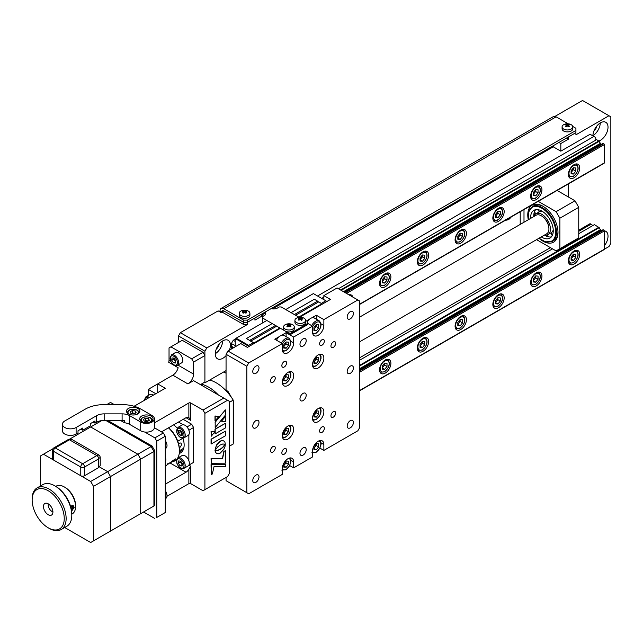<?xml version="1.0" encoding="UTF-8"?>
<svg xmlns="http://www.w3.org/2000/svg" width="643" height="643" viewBox="0 0 643 643"><rect width="100%" height="100%" fill="white"/><g stroke="black" fill="none" stroke-linecap="round" stroke-linejoin="round"><path stroke-width="0.96" d="M604.227 230.829A10.682 6.165 -60 0 1 605.802 231.311A10.682 6.165 -60 0 1 608.021 236.206A10.682 6.165 -60 0 1 604.243 245.931M593.851 131.164A6.004 3.472 120 0 0 596.817 126.02M592.91 135.914A10.682 6.165 -60 0 1 597.572 125.168A10.682 6.165 -60 0 1 605.802 122.307A10.682 6.165 -60 0 1 608.021 127.193A10.682 6.165 -60 0 1 598.987 140.962M592.918 135.689A10.682 6.165 120 0 0 600.273 122.942M216.233 349.181A6.004 3.472 120 0 0 219.199 344.037M226.055 355.611A10.682 6.165 -60 0 1 217.511 358.818A10.682 6.165 -60 0 1 215.292 353.931A10.682 6.165 -60 0 1 219.954 343.177A10.682 6.165 -60 0 1 228.185 340.316A10.682 6.165 -60 0 1 230.403 345.211A10.682 6.165 -60 0 1 229.39 350.154M215.301 353.706A10.682 6.165 120 0 0 222.655 340.959M592.91 225.516L590.081 223.668L578.756 230.21M359.734 357.749L550.432 247.651M578.756 231.295L591.021 224.214M359.734 370.239L603.03 229.744L603.673 229.985A0.804 0.466 60 0 1 604.243 230.974L604.243 249.283L608.961 246.558L610.85 243.287L610.85 116.833L582.526 100.485L554.981 116.391M568.372 183.93L568.372 196.959M235.217 345.588L231.343 343.571L233.232 340.3L235.217 341.449M235.121 346.842L235.121 345.757M231.343 343.571L231.343 349.02M232.854 347.059L233.795 347.606L232.284 346.738L232.284 348.482M204.908 351.207L178.481 335.943L180.362 332.672L206.797 347.935L204.908 351.207L204.908 382.818L226.055 370.609M243.617 324.498L243.617 322.32L247.394 322.32L247.394 324.498L243.617 324.498L221.899 311.959L220.959 312.506L218.13 310.874L180.362 332.672M178.481 335.943L178.481 342.486M262.497 322.971L262.497 317.955M262.497 316.645L262.497 315.777L260.608 314.684M262.497 315.777L254.941 320.134L254.941 317.955L247.394 322.32L243.617 322.32L223.788 310.874L221.899 311.959L220.019 310.874A5.337 3.086 -120 0 1 221.12 308.423L553.422 116.576A5.337 3.086 60 0 1 556.099 116.833L568.163 123.802M247.394 324.498L206.797 347.935M235.322 339.094L233.232 340.3M204.241 382.424L204.908 382.818M338.395 288.739L595.748 140.166L595.748 137.546L590.081 134.274L560.817 151.177L553.261 146.813L272.56 308.873M317.538 295.989L593.859 136.461M323.863 297.138L321.693 298.392M265.647 312.868L261.556 315.231M608.961 115.748L575.919 134.821L575.919 132.643L568.372 137.007L568.372 139.185L560.817 143.542L560.817 151.177M560.817 143.542L558.928 142.457M553.261 145.728L553.261 146.813M568.372 139.185L566.483 138.092M520.219 211.724L520.219 224.415M347.18 317.031A4.405 2.54 120 0 0 348.088 319.049A4.405 2.54 120 0 0 351.488 317.867A4.405 2.54 120 0 0 353.409 313.43A4.405 2.54 120 0 0 352.493 311.413A4.405 2.54 120 0 0 349.101 312.594A4.405 2.54 120 0 0 347.18 317.031M282.325 382.159A8.013 4.622 120 0 0 283.981 385.832A8.013 4.622 120 0 0 290.154 383.686A8.013 4.622 120 0 0 293.65 375.625A8.013 4.622 120 0 0 291.994 371.951A8.013 4.622 120 0 0 285.822 374.097A8.013 4.622 120 0 0 282.325 382.159M312.53 364.718A8.013 4.622 120 0 0 314.194 368.391A8.013 4.622 120 0 0 320.367 366.245A8.013 4.622 120 0 0 323.863 358.183A8.013 4.622 120 0 0 322.199 354.51A8.013 4.622 120 0 0 316.026 356.664A8.013 4.622 120 0 0 312.53 364.718M281.851 365.65A3.336 1.929 120 0 0 282.542 367.177A3.336 1.929 120 0 0 285.114 366.285A3.336 1.929 120 0 0 286.569 362.925A3.336 1.929 120 0 0 285.878 361.398A3.336 1.929 120 0 0 283.306 362.29A3.336 1.929 120 0 0 281.851 365.65M319.611 343.844A3.336 1.929 120 0 0 320.302 345.371A3.336 1.929 120 0 0 322.874 344.479A3.336 1.929 120 0 0 324.329 341.12A3.336 1.929 120 0 0 323.638 339.592A3.336 1.929 120 0 0 321.066 340.485A3.336 1.929 120 0 0 319.611 343.844M319.611 431.051A3.336 1.929 120 0 0 320.302 432.578A3.336 1.929 120 0 0 322.874 431.686A3.336 1.929 120 0 0 324.329 428.326A3.336 1.929 120 0 0 323.638 426.799A3.336 1.929 120 0 0 321.066 427.691A3.336 1.929 120 0 0 319.611 431.051M281.851 452.857A3.336 1.929 120 0 0 282.542 454.384A3.336 1.929 120 0 0 285.114 453.492A3.336 1.929 120 0 0 286.569 450.132A3.336 1.929 120 0 0 285.878 448.605A3.336 1.929 120 0 0 283.306 449.497A3.336 1.929 120 0 0 281.851 452.857M270.518 380.905A3.336 1.929 120 0 0 271.209 382.44A3.336 1.929 120 0 0 273.781 381.54A3.336 1.929 120 0 0 275.244 378.18A3.336 1.929 120 0 0 274.553 376.653A3.336 1.929 120 0 0 271.981 377.554A3.336 1.929 120 0 0 270.518 380.905M330.944 346.03A3.336 1.929 120 0 0 331.635 347.558A3.336 1.929 120 0 0 334.207 346.657A3.336 1.929 120 0 0 335.662 343.298A3.336 1.929 120 0 0 334.971 341.771A3.336 1.929 120 0 0 332.399 342.671A3.336 1.929 120 0 0 330.944 346.03M330.944 415.796A3.336 1.929 120 0 0 331.635 417.323A3.336 1.929 120 0 0 334.207 416.423A3.336 1.929 120 0 0 335.662 413.071A3.336 1.929 120 0 0 334.971 411.536A3.336 1.929 120 0 0 332.399 412.436A3.336 1.929 120 0 0 330.944 415.796M270.518 450.679A3.336 1.929 120 0 0 271.209 452.206A3.336 1.929 120 0 0 273.781 451.306A3.336 1.929 120 0 0 275.244 447.954A3.336 1.929 120 0 0 274.553 446.419A3.336 1.929 120 0 0 271.981 447.319A3.336 1.929 120 0 0 270.518 450.679M299.976 344.278A4.405 2.54 120 0 0 300.892 346.296A4.405 2.54 120 0 0 304.284 345.122A4.405 2.54 120 0 0 306.205 340.686A4.405 2.54 120 0 0 305.296 338.668A4.405 2.54 120 0 0 301.897 339.85A4.405 2.54 120 0 0 299.976 344.278M299.976 453.291A4.405 2.54 120 0 0 300.892 455.308A4.405 2.54 120 0 0 304.284 454.127A4.405 2.54 120 0 0 306.205 449.698A4.405 2.54 120 0 0 305.296 447.681A4.405 2.54 120 0 0 301.897 448.854A4.405 2.54 120 0 0 299.976 453.291M252.771 480.546A4.405 2.54 120 0 0 253.688 482.563A4.405 2.54 120 0 0 257.079 481.382A4.405 2.54 120 0 0 259 476.945A4.405 2.54 120 0 0 258.092 474.928A4.405 2.54 120 0 0 254.7 476.109A4.405 2.54 120 0 0 252.771 480.546M252.771 371.533A4.405 2.54 120 0 0 253.688 373.551A4.405 2.54 120 0 0 257.079 372.369A4.405 2.54 120 0 0 259 367.941A4.405 2.54 120 0 0 258.092 365.923A4.405 2.54 120 0 0 254.7 367.097A4.405 2.54 120 0 0 252.771 371.533M347.18 426.036A4.405 2.54 120 0 0 348.088 428.053A4.405 2.54 120 0 0 351.488 426.88A4.405 2.54 120 0 0 353.409 422.443A4.405 2.54 120 0 0 352.493 420.426A4.405 2.54 120 0 0 349.101 421.607A4.405 2.54 120 0 0 347.18 426.036M282.325 435.793A8.013 4.622 120 0 0 283.981 439.466A8.013 4.622 120 0 0 290.154 437.32A8.013 4.622 120 0 0 293.65 429.259A8.013 4.622 120 0 0 291.994 425.586A8.013 4.622 120 0 0 285.822 427.732A8.013 4.622 120 0 0 282.325 435.793M312.53 418.352A8.013 4.622 120 0 0 314.194 422.025A8.013 4.622 120 0 0 320.367 419.879A8.013 4.622 120 0 0 323.863 411.817A8.013 4.622 120 0 0 322.199 408.144A8.013 4.622 120 0 0 316.026 410.29A8.013 4.622 120 0 0 312.53 418.352M252.771 426.036A4.405 2.54 120 0 0 253.688 428.053A4.405 2.54 120 0 0 257.079 426.872A4.405 2.54 120 0 0 259 422.443A4.405 2.54 120 0 0 258.092 420.426A4.405 2.54 120 0 0 254.7 421.607A4.405 2.54 120 0 0 252.771 426.036M347.18 371.533A4.405 2.54 120 0 0 348.088 373.551A4.405 2.54 120 0 0 351.488 372.369A4.405 2.54 120 0 0 353.409 367.941A4.405 2.54 120 0 0 352.493 365.923A4.405 2.54 120 0 0 349.101 367.105A4.405 2.54 120 0 0 347.18 371.533M299.976 398.789A4.405 2.54 120 0 0 300.892 400.806A4.405 2.54 120 0 0 304.284 399.624A4.405 2.54 120 0 0 306.205 395.188A4.405 2.54 120 0 0 305.296 393.17A4.405 2.54 120 0 0 301.897 394.352A4.405 2.54 120 0 0 299.976 398.789M319.909 448.123L323.863 450.405L323.863 444.514A8.013 4.622 120 0 0 322.199 440.849A8.013 4.622 120 0 0 316.026 442.995A8.013 4.622 120 0 0 312.53 451.056L312.53 456.94L293.65 467.847L293.65 461.955A8.013 4.622 120 0 0 291.994 458.29A8.013 4.622 120 0 0 285.822 460.436A8.013 4.622 120 0 0 282.325 468.498L282.325 474.381L248.712 493.792L226.055 480.707L246.824 492.699L246.824 366.245L226.055 354.253L226.055 390.229L227.944 391.322L231.536 397.535M225.87 390.558L227.944 391.322M223.788 371.919L226.055 373.221M233.232 400.476L233.232 442.77M229.254 394.456L227.566 391.539M233.61 401.128L233.61 442.553M226.055 354.253L227.944 350.99L240.787 343.571L247.394 347.389L280.436 328.316M227.944 350.99L248.712 362.974L246.824 366.245M226.055 477.436L226.055 480.707M246.824 492.699L248.712 493.792M293.65 467.847L289.704 465.564M323.863 450.405L357.846 430.778L359.734 427.515L359.734 301.061L337.077 287.976L323.863 295.611L330.47 299.429L299.517 317.296M305.923 321.227L309.661 319.073M311.63 317.931L316.308 315.231L316.308 319.177M357.846 299.968L323.863 319.595L316.308 315.231M323.863 319.595L323.863 325.479A8.013 4.622 120 0 1 320.367 333.54A8.013 4.622 120 0 1 314.194 335.686A8.013 4.622 120 0 1 312.53 332.021L312.53 326.13L293.65 337.036L286.095 332.672L286.095 336.619M307.812 322.32L307.812 323.405L290.821 333.219L290.821 334.304L307.812 324.498L307.812 323.405L312.53 326.13M293.65 337.036L293.65 342.92A8.013 4.622 120 0 1 290.154 350.982A8.013 4.622 120 0 1 283.981 353.128A8.013 4.622 120 0 1 282.325 349.462L282.325 343.571L274.77 339.215L279.448 336.514M281.417 335.373L286.095 332.672M282.325 343.571L248.712 362.974M323.863 299.646L323.863 295.611M214.931 431.774L211.065 431.365L211.258 436.219L214.931 431.774L211.065 431.365M211.258 431.477L211.258 436.219M215.188 433.848L225.42 427.941L225.42 423.319L215.188 429.227L215.188 433.631M225.42 423.319L214.995 429.114L214.995 433.736M225.42 464.6L211.057 464.616L211.25 474.622L212.351 473.979L214.006 466.673L225.42 466.617L225.42 464.6L211.057 464.616M211.25 464.728L211.25 474.622M224.061 451.49L222.599 458.555L211.25 458.692L211.25 463.29L225.42 463.161L225.42 450.703L223.868 451.378L222.406 458.451L211.057 458.588L211.25 463.177M225.42 450.703L223.868 451.378M220.75 441.082L216.996 444.554L215.534 447.641L215.124 450.156L217.623 446.989L220.236 444.964L222.832 443.983L225.315 444.249L224.937 442.207L223.836 440.985L222.221 440.664L220.043 441.243L216.442 445.036L215.148 449.714M225.339 444.289L222.832 447.448L220.236 449.473L217.623 450.462L215.148 450.188L215.526 452.254L216.619 453.5L218.242 453.821L220.236 453.138L223.844 449.328L225.114 446.178L225.154 444.176L222.647 447.335L220.043 449.361L217.438 450.349L214.955 450.076L215.333 452.142L216.53 453.436M225.42 416.487L221.489 421.221L225.42 421.712L225.227 416.383L221.554 421.149M215.188 420.948L218.773 416.455L215.188 416.101L215.188 420.602M218.516 416.431L214.995 415.997L214.995 420.835M215.188 422.25L215.188 427.595L225.42 415.097L225.42 409.856L215.188 422.25L215.188 427.595M225.42 409.856L214.995 422.146M154.392 422.885L188.865 402.984A1.334 0.772 180 0 1 190.746 402.984L203.019 410.065L223.788 398.081L193.583 380.64L187.917 383.903L172.814 375.182A8.013 4.622 120 0 0 178.151 367.74L168.715 362.29A8.013 4.622 120 0 0 169.037 359.927L170.403 360.715M188.865 417.54L190.746 420.426L186.028 417.701A5.337 3.086 -60 0 1 188.696 417.436A5.337 3.086 -60 0 1 188.865 417.54L188.865 402.984M157.712 392.624L157.712 383.903L165.259 388.268L134.098 406.263M161.481 431.871L186.028 417.701M188.889 465.138L190.746 466.207L188.865 469.093A5.337 3.086 -60 0 1 186.028 472.203L165.259 484.195M203.019 490.738L227.566 476.567L203.019 490.738L190.746 483.649A1.334 0.772 0 0 0 188.865 483.649L167.196 496.163M163.37 432.964L165.259 436.227L156.763 441.138L154.875 437.867L163.37 432.964L154.376 427.764M156.763 441.138L156.763 517.446L165.259 512.535L156.763 517.446M165.259 436.227L165.259 512.535M114.285 404.616L110.508 402.438L106.73 404.616M152.045 446.041L154.875 450.944L153.934 451.49L151.097 446.588L152.045 446.041L107.646 420.409M154.875 505.454L90.679 542.515L110.508 531.07L110.508 476.567L140.713 459.126L137.883 454.215L151.097 446.588L105.757 420.409L151.097 446.588L153.934 451.49L140.713 459.126L140.713 513.628L153.934 505.993L153.934 451.49L153.934 505.993L154.875 505.454L154.875 450.944M151.097 507.632L153.934 505.993L151.097 507.632M154.875 437.867L144.788 432.04M100.123 420.868L100.123 421.511M143.55 511.989L154.875 518.531M170.925 346.842L191.694 358.834L203.019 352.292L182.25 340.3L169.037 347.935L169.037 359.927M203.019 352.292L204.908 355.563L193.583 362.105L191.694 358.834M193.583 362.105L193.583 374.097A8.013 4.622 -60 0 1 187.917 383.903M155.823 393.717L148.268 389.361L172.814 375.182M148.268 395.501L148.268 389.361M227.566 476.567L229.455 473.296L229.455 401.345L223.788 398.081M204.908 489.644L204.908 413.336L203.019 410.065M227.566 400.259L204.908 413.336M200.463 384.61L204.908 382.038L204.908 355.563M211.258 443.951L225.42 435.777L225.42 431.14L211.258 439.314L211.258 443.734M225.42 431.14L211.065 439.201L211.065 443.839M223.748 440.937L222.478 440.543L220.565 440.969M578.756 233.698L594.421 224.648L599.22 227.662A2.934 1.696 -120 0 0 600.482 229.631L600.98 230.861M552.506 248.849L359.734 360.144M359.734 390.446L604.243 249.283A0.804 0.466 60 0 1 604.074 249.653L359.734 390.719M601.727 230.475L601.92 230.363A2.934 1.696 -120 0 0 601.944 230.363L359.734 370.191L603.03 229.744M385.221 373.117A8.013 4.622 -60 0 1 381.219 373.511A8.013 4.622 -60 0 1 379.989 367.097A8.013 4.622 -60 0 1 385.221 360.032A8.013 4.622 -60 0 1 389.232 359.638A8.013 4.622 -60 0 1 390.454 366.06A8.013 4.622 -60 0 1 385.221 373.117M422.981 351.311A8.013 4.622 -60 0 1 418.979 351.713A8.013 4.622 -60 0 1 417.749 345.291A8.013 4.622 -60 0 1 422.981 338.234A8.013 4.622 -60 0 1 426.992 337.84A8.013 4.622 -60 0 1 428.222 344.254A8.013 4.622 -60 0 1 422.981 351.311M460.75 329.513A8.013 4.622 -60 0 1 456.739 329.907A8.013 4.622 -60 0 1 455.517 323.493A8.013 4.622 -60 0 1 460.75 316.428A8.013 4.622 -60 0 1 464.752 316.034A8.013 4.622 -60 0 1 465.982 322.456A8.013 4.622 -60 0 1 460.75 329.513M498.51 307.708A8.013 4.622 -60 0 1 494.507 308.11A8.013 4.622 -60 0 1 493.277 301.688A8.013 4.622 -60 0 1 498.51 294.631A8.013 4.622 -60 0 1 502.513 294.237A8.013 4.622 -60 0 1 503.742 300.651A8.013 4.622 -60 0 1 498.51 307.708M536.27 285.91A8.013 4.622 -60 0 1 532.267 286.304A8.013 4.622 -60 0 1 531.038 279.89A8.013 4.622 -60 0 1 536.27 272.825A8.013 4.622 -60 0 1 540.273 272.431A8.013 4.622 -60 0 1 541.502 278.853A8.013 4.622 -60 0 1 536.27 285.91M574.03 251.027A8.013 4.622 -60 0 1 578.041 250.633A8.013 4.622 -60 0 1 579.263 257.047A8.013 4.622 -60 0 1 574.03 264.112A8.013 4.622 -60 0 1 570.028 264.506A8.013 4.622 -60 0 1 568.798 258.084A8.013 4.622 -60 0 1 574.03 251.027M595.748 139.073L599.22 141.323A2.934 1.696 -120 0 0 600.482 143.293L600.98 144.53M344.873 292.485L603.03 143.405L603.673 143.654A0.804 0.466 60 0 1 604.243 144.635L604.243 162.944A0.804 0.466 60 0 1 604.074 163.314L359.734 304.38M601.727 144.145L601.92 144.032A2.934 1.696 -120 0 0 601.944 144.032L344.833 292.461M385.221 286.778A8.013 4.622 -60 0 1 381.219 287.18A8.013 4.622 -60 0 1 379.989 280.758A8.013 4.622 -60 0 1 385.221 273.701A8.013 4.622 -60 0 1 389.232 273.299A8.013 4.622 -60 0 1 390.454 279.721A8.013 4.622 -60 0 1 385.221 286.778M422.981 264.98A8.013 4.622 -60 0 1 418.979 265.374A8.013 4.622 -60 0 1 417.749 258.96A8.013 4.622 -60 0 1 422.981 251.895A8.013 4.622 -60 0 1 426.992 251.501A8.013 4.622 -60 0 1 428.222 257.923A8.013 4.622 -60 0 1 422.981 264.98M460.75 243.175A8.013 4.622 -60 0 1 456.739 243.576A8.013 4.622 -60 0 1 455.517 237.154A8.013 4.622 -60 0 1 460.75 230.098A8.013 4.622 -60 0 1 464.752 229.696A8.013 4.622 -60 0 1 465.982 236.118A8.013 4.622 -60 0 1 460.75 243.175M498.51 221.377A8.013 4.622 -60 0 1 494.507 221.771A8.013 4.622 -60 0 1 493.277 215.357A8.013 4.622 -60 0 1 498.51 208.292A8.013 4.622 -60 0 1 502.513 207.898A8.013 4.622 -60 0 1 503.742 214.32A8.013 4.622 -60 0 1 498.51 221.377M536.27 199.571A8.013 4.622 -60 0 1 532.267 199.973A8.013 4.622 -60 0 1 531.038 193.551A8.013 4.622 -60 0 1 536.27 186.494A8.013 4.622 -60 0 1 540.273 186.1A8.013 4.622 -60 0 1 541.502 192.514A8.013 4.622 -60 0 1 536.27 199.571M352.911 297.122A8.013 4.622 120 0 0 351.464 295.105A8.013 4.622 120 0 0 348.996 294.864M574.03 164.688A8.013 4.622 -60 0 1 578.041 164.295A8.013 4.622 -60 0 1 579.263 170.716A8.013 4.622 -60 0 1 574.03 177.773A8.013 4.622 -60 0 1 570.028 178.167A8.013 4.622 -60 0 1 568.798 171.753A8.013 4.622 -60 0 1 574.03 164.688M295.571 315.247L318.791 301.84L322.256 304.163M321.974 303.673L298.746 317.087M279.866 327.986L254.001 342.92L254.282 343.41M254.001 342.92L250.818 341.087L276.691 326.154M253.808 343.683L253.246 342.703L248.616 345.371L249.187 346.352M235.217 339.343L236.158 338.178L248.616 345.371L248.085 345.934L235.941 338.925L235.217 339.343L235.217 346.786M266.837 320.463L236.158 338.178L235.941 338.925M248.431 346.786L248.085 345.934M285.717 309.564L313.382 293.594L326.065 300.916L326.411 301.768L325.84 300.787L321.404 303.351M291.086 312.659L314.314 299.252L317.602 301.149A0.932 0.539 -120 0 0 317.73 301.446L318.606 301.953M250.818 341.087A0.932 0.539 60 0 1 250.69 341.224L253.246 342.703M250.874 341.111L246.406 338.531M272.206 323.566L246.221 338.644M246.341 338.499L249.629 340.396L275.493 325.462M317.602 301.149L294.373 314.556M317.73 301.446A0.932 0.539 -120 0 0 318.478 302.025M541.655 215.992A9.878 5.707 60 0 1 541.936 216.144A9.878 5.707 60 0 1 548.921 228.241L548.921 228.9A10.682 6.165 -120 0 0 541.366 215.815A10.682 6.165 -120 0 0 536.029 215.284L359.734 317.071M359.734 341.738L546.711 233.787A10.682 6.165 -120 0 0 548.921 228.9M201.235 384.16A36.048 20.809 60 0 1 218.315 394.915M229.455 402.301L233.232 400.123A36.048 20.809 60 0 0 209.731 380.037M229.455 446.178L233.232 444L233.232 400.123M299.172 317.329L281.192 306.944L279.303 306.944L277.414 308.037A5.337 3.086 180 0 1 271.169 308.592M290.821 334.304L288.932 334.304L288.932 333.219L262.312 317.851L262.312 316.758L264.193 315.665A5.337 3.086 180 0 0 265.157 312.064M288.932 333.219L290.821 333.219M247.394 320.134L247.394 322.32L575.919 132.643L575.919 130.465L247.394 320.134L243.617 320.134L243.617 322.32L223.788 310.874A2.668 1.543 -120 0 0 222.454 310.738A2.668 1.543 -120 0 0 221.899 311.959M243.617 320.134L223.788 308.688A5.337 3.086 -120 0 0 221.12 308.423M572.712 126.43L575.919 128.287L575.919 130.465M220.019 311.959L220.019 310.874M528.289 219.753A21.364 12.33 60 0 1 542.877 206.226L542.877 206.226A21.364 12.33 60 0 1 557.987 232.388A21.364 12.33 60 0 1 542.877 241.109A21.364 12.33 60 0 1 538.971 238.256M553.052 240.852A20.029 11.566 -120 0 0 557.979 231.826M556.099 211.676L574.979 200.777L578.756 207.311L559.868 218.218L556.099 211.676L538.207 201.347M574.979 200.777L557.087 190.441M556.099 250.915L578.756 237.838L556.099 250.915L536.567 239.646M543.359 206.507A20.029 11.566 -120 0 0 533.079 206.266M559.868 248.737L559.868 218.218M523.997 209.546L523.997 222.237M578.756 237.838L578.756 207.311M71.55 511.306L74.162 507.359L73.342 505.76L71.55 505.856L70.658 506.636M71.799 514.175L71.799 515.26A24.032 13.873 -120 0 0 54.808 485.827L55.748 486.373A22.698 13.101 60 0 1 71.799 514.175L72.257 513.878A16.019 9.251 -120 0 0 75.577 506.539A16.019 9.251 -120 0 0 64.244 486.92A16.019 9.251 -120 0 0 56.238 486.124L55.78 486.389M64.244 486.92L65.192 487.466A14.685 8.48 60 0 1 75.577 505.454L75.577 506.539M32.15 499.997A22.698 13.101 -120 0 0 48.201 527.799A22.698 13.101 -120 0 0 64.244 518.531A22.698 13.101 -120 0 0 48.201 490.738A22.698 13.101 -120 0 0 32.15 499.997L32.15 498.912A24.032 13.873 60 0 1 37.125 487.908A24.032 13.873 60 0 1 55.644 494.346A24.032 13.873 60 0 1 66.133 518.531A24.032 13.873 60 0 1 61.157 529.535L66.824 526.263A24.032 13.873 -120 0 0 71.799 515.26M61.157 529.535A24.032 13.873 60 0 1 49.141 528.345L48.201 527.799M43.475 506.539A6.679 3.858 60 0 1 44.857 503.485A6.679 3.858 60 0 1 50.001 505.277A6.679 3.858 60 0 1 52.919 511.989A6.679 3.858 60 0 1 51.536 515.051A6.679 3.858 60 0 1 46.392 513.259A6.679 3.858 60 0 1 43.475 506.539M54.808 485.827A24.032 13.873 -120 0 0 42.792 484.637L37.125 487.908M401.272 233.473L401.272 234.566M393.717 237.838L393.717 238.923L392.777 238.384M550.432 147.36L550.432 148.453M542.877 151.716L542.877 152.809L541.936 152.262M165.259 466.191L175.338 458.869L174.695 460.75L167.622 463.812M165.259 459.126L165.83 458.797A21.364 12.33 60 0 1 165.259 463.201M173.417 461.642L175 460.726A21.364 12.33 -120 0 0 179.421 450.944A21.364 12.33 -120 0 0 168.458 427.844M168.627 427.748A20.029 11.566 60 0 1 179.421 449.859L179.421 450.944M93.516 486.373L90.679 481.47L107.67 471.657L110.508 476.567L110.508 531.07L107.67 532.701L140.713 513.628L137.883 515.26L140.713 513.628L140.713 459.126L137.883 454.215L107.67 471.657L110.508 476.567L93.516 486.373L93.516 540.876M101.763 420.57L90.679 426.968L137.883 454.215L90.679 426.968L68.881 439.547M107.67 471.657L98.893 466.593L107.67 471.657M53.393 459.938L80.769 475.748L80.769 467.027L53.393 451.217L53.393 459.938A2.668 1.543 180 0 1 52.605 458.853L52.605 450.132A2.668 1.543 0 0 0 53.393 451.217A2.668 1.543 -60 0 1 55.282 447.946L82.658 463.756L96.82 455.582A2.668 1.543 60 0 1 98.709 458.853L98.709 467.574L84.546 475.748A2.668 1.543 180 0 1 80.769 475.748M69.436 439.772L55.282 447.946A2.668 1.543 60 0 0 53.948 447.817L68.102 439.643A2.668 1.543 60 0 1 69.436 439.772L96.82 455.582M69.171 439.643L70.264 439.016A2.138 1.23 60 0 1 71.325 439.121L98.709 454.922A2.138 1.23 60 0 1 100.22 457.543L100.22 465.829L98.709 466.697M40.646 485.875L40.646 455.855L43.475 454.215L90.679 481.47M90.679 542.515L64.678 527.501M53.015 448.71L43.475 454.215M48.321 503.887A5.337 3.086 -120 0 0 51.979 511.45A5.337 3.086 -120 0 0 52.919 511.852M71.333 509.473L72.281 508.275L72.265 506.403L70.955 506.306M71.494 510.389A3.279 1.897 120 0 0 72.788 505.575M70.883 507.472L72.281 508.275M171.343 354.928L175.475 352.541A6.004 3.472 60 0 1 182.403 358.135A6.004 3.472 60 0 1 181.479 362.949L177.347 365.328A6.004 3.472 60 0 0 178.272 360.522A6.004 3.472 60 0 0 171.343 354.928L170.162 360.024C171.978 364.42 174.374 366.188 177.347 365.328M171.745 360.265L172.027 357.934L174.044 358.143L175.772 360.675L175.483 363.006L173.473 362.797L171.745 360.265L173.819 359.067L173.931 358.127A2.668 1.543 60 0 0 174.092 359.099A2.668 1.543 60 0 0 175.684 361.358M175.66 361.615L173.473 362.797M175.547 361.599L173.819 359.067M178.481 422.057L183.142 424.75M186.992 426.952L191.694 424.243L193.583 427.507L188.881 430.223M183.199 419.332L191.694 424.243M188.865 434.66L188.865 460.693M188.921 465.082L193.583 462.389L188.921 465.082M193.583 427.507L193.583 462.389M176.528 460.179L176.11 459.938M173.626 424.862A17.353 10.023 60 0 1 177.155 428.125M182.942 438.156A17.353 10.023 60 0 1 180.546 452.897A17.353 10.023 60 0 1 179.252 453.452M182.58 450.968A17.353 10.023 60 0 1 181.262 450.944M179.317 447.793A2.741 1.583 120 0 0 181.358 444.377A2.741 1.583 120 0 0 180.787 443.123A2.741 1.583 120 0 0 178.609 443.935M183.761 448.219L179.421 450.727M177.765 441.227L182.966 438.221M149.305 397.478A6.004 3.472 60 0 0 145.857 396.892L149.988 394.513A6.004 3.472 60 0 1 153.436 395.091M571.105 259.025L573.468 260.391L571.105 260.174L571.105 257.031L573.468 254.098L575.823 254.306L575.823 257.449L573.371 256.035L573.371 254.21A3.336 1.929 -60 0 1 571.105 258.494M576.04 250.296A7.346 4.236 -60 0 1 576.425 250.473C579.456 254.138 578.395 258.277 573.259 262.874L569.087 263.188A7.346 4.236 -60 0 1 568.734 262.947M575.823 257.449L573.468 260.391M573.371 256.035L571.105 258.856M571.105 172.155A3.336 1.929 120 0 0 572.19 171.167A3.336 1.929 120 0 0 573.371 168.128A3.336 1.929 120 0 0 573.363 167.887M576.04 163.957A7.346 4.236 -60 0 1 576.425 164.134C579.456 167.807 578.395 171.938 573.259 176.544L569.087 176.857A7.346 4.236 -60 0 1 568.734 176.608M573.468 174.052L571.105 173.843L571.105 170.692L573.468 167.759L575.823 167.968L575.823 171.118L573.468 174.052L571.105 172.686M573.371 167.879L573.371 169.696L575.823 171.118M573.371 169.696L571.105 172.517M177.95 457.937L182.082 455.557A6.004 3.472 60 0 1 189.01 461.152A6.004 3.472 60 0 1 188.086 465.958L183.962 468.345A6.004 3.472 60 0 0 184.879 463.539A6.004 3.472 60 0 0 177.95 457.937L177.621 458.17M178.633 460.951L180.651 461.152L182.379 463.683L182.098 466.014L180.08 465.813L178.352 463.281L178.633 460.951M182.266 464.624L180.426 462.084L178.352 463.281M180.426 462.084L180.546 461.144A2.668 1.543 60 0 0 180.699 462.108A2.668 1.543 60 0 0 182.299 464.375M182.154 464.616L180.08 465.813M177.95 427.418L182.082 425.031A6.004 3.472 60 0 1 189.01 430.633A6.004 3.472 60 0 1 188.086 435.44L183.962 437.827A6.004 3.472 60 0 0 184.879 433.012A6.004 3.472 60 0 0 177.95 427.418L176.777 432.522C178.593 436.91 180.988 438.679 183.962 437.827M178.633 430.432L180.651 430.633L182.379 433.165L182.098 435.496L180.08 435.287L178.352 432.755L178.633 430.432M180.08 435.287L182.154 434.089L180.426 431.557L178.352 432.755M180.426 431.557L180.546 430.617A2.668 1.543 60 0 0 180.699 431.59A2.668 1.543 60 0 0 182.299 433.848M283.74 432.683A3.336 1.929 120 0 0 284.825 431.694A3.336 1.929 120 0 0 286.006 428.656A3.336 1.929 120 0 0 285.998 428.415L286.006 430.231L288.458 431.646L286.095 434.58L283.74 434.371L283.74 431.228L286.095 428.286L288.458 428.495L288.458 431.646M283.74 433.221L286.095 434.58M286.006 430.231L283.74 433.044M283.74 465.387A3.336 1.929 120 0 0 284.825 464.399A3.336 1.929 120 0 0 286.006 461.361A3.336 1.929 120 0 0 285.998 461.119L286.006 462.928L288.458 464.35L286.095 467.284L283.74 467.075L283.74 463.925L286.095 460.991L288.458 461.2L288.458 464.35M283.74 465.926L286.095 467.284M286.006 462.928L283.74 465.749M313.945 447.946A3.336 1.929 120 0 0 315.03 446.957A3.336 1.929 120 0 0 316.211 443.919A3.336 1.929 120 0 0 316.203 443.678L316.211 445.486L318.671 446.909L316.308 449.843L313.945 449.634L313.945 446.483L316.308 443.549L318.671 443.758L318.671 446.909M313.945 448.484L316.308 449.843M316.211 445.486L313.945 448.308M313.945 415.241A3.336 1.929 120 0 0 315.03 414.253A3.336 1.929 120 0 0 316.211 411.215A3.336 1.929 120 0 0 316.203 410.973L316.211 412.79L318.671 414.205L316.308 417.138L313.945 416.929L313.945 413.787L316.308 410.845L318.671 411.062L318.671 414.205M313.945 415.78L316.308 417.138M316.211 412.79L313.945 415.603M283.74 379.057A3.336 1.929 120 0 0 284.825 378.068A3.336 1.929 120 0 0 286.006 375.022A3.336 1.929 120 0 0 285.998 374.789L286.006 376.597L288.458 378.012L286.095 380.945L283.74 380.736L283.74 377.594L286.095 374.652L288.458 374.869L288.458 378.012M283.74 379.587L286.095 380.945M286.006 376.597L283.74 379.418M313.945 361.615A3.336 1.929 120 0 0 315.03 360.627A3.336 1.929 120 0 0 316.211 357.58A3.336 1.929 120 0 0 316.203 357.347L316.211 359.156L318.671 360.57L316.308 363.512L313.945 363.295L313.945 360.152L316.308 357.211L318.671 357.428L318.671 360.57M313.945 362.146L316.308 363.512M316.211 359.156L313.945 361.977M307.169 321.942A7.346 4.236 -60 0 1 310.641 318.389A7.346 4.236 -60 0 1 314.314 318.028L319.274 320.889A7.346 4.236 -60 0 0 315.6 321.251A7.346 4.236 -60 0 0 311.654 325.623M313.945 328.911A3.336 1.929 120 0 0 315.03 327.922A3.336 1.929 120 0 0 316.211 324.876A3.336 1.929 120 0 0 316.203 324.643L316.211 326.451L318.671 327.866L316.308 330.807L313.945 330.59L313.945 327.448L316.308 324.514L318.671 324.723L318.671 327.866M313.945 329.441L316.308 330.807M316.211 326.451L313.945 329.272M276.49 340.203A7.346 4.236 -60 0 1 280.436 335.831A7.346 4.236 -60 0 1 284.102 335.469L289.061 338.331A7.346 4.236 -60 0 0 285.388 338.692A7.346 4.236 -60 0 0 281.449 343.065M283.74 346.352A3.336 1.929 120 0 0 284.825 345.363A3.336 1.929 120 0 0 286.006 342.317A3.336 1.929 120 0 0 285.998 342.084L286.006 343.892L288.458 345.307L286.095 348.249L283.74 348.032L283.74 344.889L286.095 341.955L288.458 342.164L288.458 345.307M283.74 346.882L286.095 348.249M286.006 343.892L283.74 346.714M298.248 318.357A8.287 6.534 -95.1 0 1 298.601 318.14A8.287 6.534 -95.1 0 1 298.963 317.947A8.528 4.927 60 0 1 299.694 318.181L300.828 318.181A8.528 4.927 -60 0 1 301.551 317.947A8.287 6.534 95.1 0 1 302.274 318.357A8.528 4.927 120 0 0 301.543 318.598L301.543 319.249A8.528 4.927 60 0 1 302.274 319.852A8.287 1.752 141.2 0 0 301.921 320.053A8.287 1.752 141.2 0 0 301.551 320.27A8.528 4.927 -120 0 0 300.828 319.667L299.694 319.667A8.528 4.927 120 0 0 298.963 320.27A8.287 1.752 -141.2 0 0 298.248 319.852A8.528 4.927 -60 0 1 298.979 319.249L298.979 318.598A8.528 4.927 -120 0 0 298.248 318.357M296.479 322.537A5.337 3.086 180 0 1 294.92 320.359A5.337 3.086 180 0 1 296.479 318.181A5.337 3.086 180 0 1 297.757 317.634A8.544 8.544 0 0 1 302.765 317.634A5.337 3.086 180 0 1 304.035 318.181A5.337 3.086 180 0 1 305.602 320.359A5.337 3.086 180 0 1 304.035 322.537A5.337 3.086 180 0 1 296.479 322.537M298.682 319.483L298.979 320.238L298.979 318.598M305.602 320.359L305.602 322.32A5.337 3.086 180 0 1 302.306 325.165A5.337 3.086 180 0 1 296.479 324.498A5.337 3.086 180 0 1 294.92 322.32L294.92 320.359M301.543 318.598L301.543 320.262M299.646 319.7L298.963 317.947M300.876 319.7L301.551 317.947M286.915 324.9A8.287 6.534 -95.1 0 1 287.268 324.683A8.287 6.534 -95.1 0 1 287.638 324.49A8.528 4.927 60 0 1 288.361 324.723L289.495 324.723L289.495 326.202L288.361 326.202A8.528 4.927 120 0 0 287.638 326.813A8.287 1.752 -141.2 0 0 286.915 326.395A8.528 4.927 -60 0 1 287.646 325.792L287.646 325.133A8.528 4.927 -120 0 0 286.915 324.9M285.154 329.079A5.337 3.086 180 0 1 283.587 326.901A5.337 3.086 180 0 1 285.154 324.723A5.337 3.086 180 0 1 286.424 324.176A8.544 8.544 0 0 1 291.432 324.176A5.337 3.086 180 0 1 292.71 324.723A5.337 3.086 180 0 1 294.269 326.901A5.337 3.086 180 0 1 292.71 329.079A5.337 3.086 180 0 1 285.154 329.079M289.543 326.242L290.226 324.49A8.287 6.534 95.1 0 1 290.941 324.9A8.528 4.927 120 0 0 290.218 325.133L290.218 325.792A8.528 4.927 60 0 1 290.941 326.395A8.287 1.752 141.2 0 0 290.588 326.596A8.287 1.752 141.2 0 0 290.226 326.813A8.528 4.927 -120 0 0 289.495 326.202M287.646 326.797L287.646 325.133M294.269 326.901L294.269 328.854A5.337 3.086 180 0 1 290.974 331.708A5.337 3.086 180 0 1 285.154 331.041A5.337 3.086 180 0 1 283.587 328.854L283.587 326.901M288.361 326.202L288.361 324.723M288.313 326.242L287.638 324.49M290.218 325.792L290.218 326.797M289.495 324.723A8.528 4.927 -60 0 1 290.226 324.49M568.709 125.104L568.709 125.763A8.528 4.927 60 0 1 569.433 126.366A8.287 1.752 141.2 0 0 569.087 126.567A8.287 1.752 141.2 0 0 568.717 126.784A8.528 4.927 -120 0 0 567.994 126.173L566.861 126.173A8.528 4.927 120 0 0 566.129 126.784A8.287 1.752 -141.2 0 0 565.414 126.366A8.528 4.927 -60 0 1 566.137 125.763L566.137 125.104A8.528 4.927 -120 0 0 565.414 124.871A8.287 6.534 -95.1 0 1 565.768 124.654A8.287 6.534 -95.1 0 1 566.129 124.453A8.528 4.927 60 0 1 566.861 124.694L567.994 124.694A8.528 4.927 -60 0 1 568.717 124.453A8.287 6.534 95.1 0 1 569.433 124.871A8.528 4.927 120 0 0 568.709 125.104L568.709 126.767M563.646 129.05A5.337 3.086 180 0 1 562.086 126.872A5.337 3.086 180 0 1 563.646 124.686A5.337 3.086 180 0 1 564.916 124.147A8.544 8.544 0 0 1 569.931 124.147A5.337 3.086 180 0 1 571.201 124.686A5.337 3.086 180 0 1 572.76 126.872A5.337 3.086 180 0 1 571.201 129.05A5.337 3.086 180 0 1 563.646 129.05M566.137 126.767L566.137 125.104M572.76 126.872L572.76 128.825A5.337 3.086 180 0 1 569.465 131.678A5.337 3.086 180 0 1 563.646 131.011A5.337 3.086 180 0 1 562.086 128.825L562.086 126.872M567.994 124.694L567.994 126.173M568.034 126.213L568.717 124.453M566.379 125.803A5.337 3.086 180 0 1 567.994 125.763M242.548 311.276A8.287 6.534 -95.1 0 1 242.901 311.051A8.287 6.534 -95.1 0 1 243.263 310.858A8.528 4.927 60 0 1 243.994 311.099L245.128 311.099A8.528 4.927 -60 0 1 245.859 310.858A8.287 6.534 95.1 0 1 246.574 311.276A8.528 4.927 120 0 0 245.843 311.509L245.843 312.168A8.528 4.927 60 0 1 246.574 312.771A8.287 1.752 141.2 0 0 246.221 312.972A8.287 1.752 141.2 0 0 245.859 313.181A8.528 4.927 -120 0 0 245.128 312.578L243.994 312.578A8.528 4.927 120 0 0 243.263 313.181A8.287 1.752 -141.2 0 0 242.548 312.771A8.528 4.927 -60 0 1 243.279 312.168L243.279 311.509A8.528 4.927 -120 0 0 242.548 311.276M240.787 315.456A5.337 3.086 180 0 1 239.22 313.27A5.337 3.086 180 0 1 240.787 311.091A5.337 3.086 180 0 1 242.057 310.553A8.544 8.544 0 0 1 247.065 310.553A5.337 3.086 180 0 1 248.335 311.091A5.337 3.086 180 0 1 249.902 313.27A5.337 3.086 180 0 1 248.335 315.456A5.337 3.086 180 0 1 240.787 315.456M243.279 313.173L243.279 311.509M249.902 313.27L249.902 315.231A5.337 3.086 180 0 1 246.607 318.076A5.337 3.086 180 0 1 240.787 317.409A5.337 3.086 180 0 1 239.22 315.231L239.22 313.27M245.843 311.509L245.843 313.173M245.176 312.619L245.859 310.858M243.994 312.578L243.994 311.099M243.279 313.149L242.982 312.394M243.512 312.209A5.337 3.086 180 0 1 243.994 312.168M533.344 193.961A3.336 1.929 120 0 0 534.429 192.972A3.336 1.929 120 0 0 535.611 189.926A3.336 1.929 120 0 0 535.603 189.693L535.611 191.501L538.062 192.916L535.707 195.85L533.344 195.641L533.344 192.498L535.707 189.556L538.062 189.773L538.062 192.916M533.344 194.491L535.707 195.85M535.611 191.501L533.344 194.323M495.584 215.759A3.336 1.929 120 0 0 496.669 214.77A3.336 1.929 120 0 0 497.851 211.732A3.336 1.929 120 0 0 497.835 211.491M500.519 207.56A7.346 4.236 -60 0 1 500.905 207.737C503.927 211.41 502.874 215.542 497.738 220.147L493.559 220.461A7.346 4.236 -60 0 1 493.213 220.211M495.584 217.447L495.584 214.296L497.939 211.362L500.302 211.571L500.302 214.722L497.939 217.655L495.584 217.447M495.584 216.289L497.939 217.655M497.851 211.483L497.851 213.299L500.302 214.722M497.851 213.299L495.584 216.12M457.824 237.564A3.336 1.929 120 0 0 458.909 236.568A3.336 1.929 120 0 0 460.083 233.53A3.336 1.929 120 0 0 460.075 233.288L460.083 235.105L462.542 236.52L460.179 239.453L457.824 239.244L457.824 236.102L460.179 233.16L462.542 233.377L462.542 236.52M462.759 229.358A7.346 4.236 -60 0 1 463.145 229.543C466.167 233.208 465.106 237.347 459.97 241.945L455.799 242.258A7.346 4.236 -60 0 1 455.453 242.017M457.824 238.095L460.179 239.453M460.083 235.105L457.824 237.926M420.056 259.362A3.336 1.929 120 0 0 421.141 258.373A3.336 1.929 120 0 0 422.322 255.335A3.336 1.929 120 0 0 422.314 255.094M424.999 251.164A7.346 4.236 -60 0 1 425.385 251.341C428.407 255.014 427.346 259.145 422.21 263.751L418.038 264.064A7.346 4.236 -60 0 1 417.693 263.815M420.056 257.899L422.419 254.966L424.782 255.175L424.782 258.325L422.419 261.259L420.056 261.05L420.056 257.899M420.056 259.893L422.419 261.259M422.322 255.078L422.322 256.903L424.782 258.325M422.322 256.903L420.056 259.724M382.296 281.168A3.336 1.929 120 0 0 383.381 280.171A3.336 1.929 120 0 0 384.562 277.133A3.336 1.929 120 0 0 384.554 276.892L384.562 278.708L387.014 280.123L384.659 283.057L382.296 282.848L382.296 279.705L384.659 276.763L387.014 276.98L387.014 280.123M387.231 272.962A7.346 4.236 -60 0 1 387.616 273.146C390.647 276.811 389.586 280.951 384.45 285.548L380.278 285.862A7.346 4.236 -60 0 1 379.925 285.621M382.296 281.698L384.659 283.057M384.562 278.708L382.296 281.521M349.471 294.767A7.346 4.236 -60 0 1 349.856 294.944L350.949 295.989M533.344 280.83L535.707 282.189L533.344 281.98L533.344 278.829L535.707 275.895L538.062 276.104L538.062 279.255L535.611 277.832L535.611 276.016A3.336 1.929 -60 0 1 533.344 280.292M538.279 272.093A7.346 4.236 -60 0 1 538.665 272.27C541.687 275.943 540.634 280.075 535.498 284.68L531.327 284.994A7.346 4.236 -60 0 1 530.973 284.745M538.062 279.255L535.707 282.189M535.611 277.832L533.344 280.653M495.584 302.628L497.939 303.994L495.584 303.777L495.584 300.635L497.939 297.701L500.302 297.91L500.302 301.053L497.851 299.638L497.851 297.813A3.336 1.929 -60 0 1 495.584 302.097M500.519 293.899A7.346 4.236 -60 0 1 500.905 294.076C503.927 297.741 502.874 301.88 497.738 306.478L493.559 306.791A7.346 4.236 -60 0 1 493.213 306.55M500.302 301.053L497.939 303.994M497.851 299.638L495.584 302.459M457.824 324.434L460.179 325.792L457.824 325.583L457.824 322.432L460.179 319.499L462.542 319.708L462.542 322.858L460.083 321.436L460.083 319.619A3.336 1.929 -60 0 1 457.824 323.895M462.759 315.697A7.346 4.236 -60 0 1 463.145 315.874C466.167 319.547 465.106 323.678 459.97 328.284L455.799 328.597A7.346 4.236 -60 0 1 455.453 328.348M462.542 322.858L460.179 325.792M460.083 321.436L457.824 324.257M420.056 346.231L422.419 347.598L420.056 347.381L420.056 344.238L422.419 341.296L424.782 341.513L424.782 344.656L422.322 343.241L422.322 341.417A3.336 1.929 -60 0 1 420.056 345.701M424.999 337.495A7.346 4.236 -60 0 1 425.385 337.679C428.407 341.345 427.346 345.484 422.21 350.081L418.038 350.395A7.346 4.236 -60 0 1 417.693 350.154M424.782 344.656L422.419 347.598M422.322 343.241L420.056 346.063M382.296 367.499A3.336 1.929 120 0 0 383.381 366.51A3.336 1.929 120 0 0 384.562 363.472A3.336 1.929 120 0 0 384.554 363.231L384.562 365.039L387.014 366.462L384.659 369.395L382.296 369.186L382.296 366.036L384.659 363.102L387.014 363.311L387.014 366.462M387.231 359.3A7.346 4.236 -60 0 1 387.616 359.477C390.647 363.15 389.586 367.282 384.45 371.887L380.278 372.201A7.346 4.236 -60 0 1 379.925 371.951M382.296 368.029L384.659 369.395M384.562 365.039L382.296 367.86M535.659 209.698A16.019 9.251 -120 0 0 535.048 210.534L534.791 211.008A16.019 9.251 -120 0 0 533.77 215.879L533.746 216.249A3.006 1.68 -1.4 0 0 533.835 216.554M541.302 236.905A16.019 9.251 -120 0 0 549.942 238.087A16.019 9.251 -120 0 0 552.401 225.259A16.019 9.251 -120 0 0 533.923 210.333A16.019 9.251 -120 0 0 530.62 218.411M553.237 229.889A12.016 6.936 -120 0 1 551.782 232.3L551.445 232.565A12.016 6.936 -120 0 1 551.107 232.79L547.94 234.615A12.016 6.936 -120 0 0 549.789 225.002A12.016 6.936 -120 0 0 535.924 213.806A12.016 6.936 -120 0 0 533.843 216.546M544.525 235.049A12.016 6.936 -120 0 0 547.94 234.615M535.924 213.806L539.091 211.981A12.016 6.936 -120 0 1 539.863 211.635L540.281 211.523A12.016 6.936 -120 0 1 542.668 211.579M551.372 236.897A16.019 9.251 -120 0 1 549.701 236.994L549.146 236.937A16.019 9.251 -120 0 1 544.468 235.081M544.412 235.049L545.168 235.153M137.883 408.434A6.679 3.858 0 0 0 130.609 407.598A6.679 3.858 0 0 0 126.486 411.158A6.679 3.858 0 0 0 128.439 413.883A6.679 3.858 0 0 0 135.721 414.719A6.679 3.858 0 0 0 139.836 411.158A6.679 3.858 0 0 0 137.883 408.434M151.097 416.061A6.679 3.858 0 0 0 143.823 415.225A6.679 3.858 0 0 0 139.708 418.786A6.679 3.858 0 0 0 141.661 421.511A6.679 3.858 0 0 0 148.935 422.347A6.679 3.858 0 0 0 153.058 418.786A6.679 3.858 0 0 0 151.097 416.061M129.653 415.675L140.713 422.057A8.013 4.622 0 0 0 149.441 423.062A8.013 4.622 0 0 0 154.392 418.786A8.013 4.622 0 0 0 152.045 415.523L140.986 409.133A26.701 15.416 0 0 0 122.106 404.616L104.174 404.616A26.701 15.416 0 0 0 85.286 409.133L64.79 420.972A8.013 4.622 0 0 0 62.443 424.243A8.013 4.622 0 0 0 67.386 428.511A8.013 4.622 0 0 0 76.115 427.507L96.619 415.675A10.682 6.165 180 0 1 104.174 413.867L122.106 413.867A10.682 6.165 180 0 1 129.653 415.675L129.653 424.396A10.682 6.165 0 0 0 124.509 422.748L124.509 420.57A10.682 6.165 0 0 0 122.106 420.409L104.174 420.409A10.682 6.165 0 0 0 96.619 422.218L94.995 423.15L94.995 420.972L90.277 423.697L90.277 425.875L82.722 430.231L80.841 429.146M76.115 427.507L76.115 434.049L78.004 432.964L78.004 430.778L82.722 428.053L82.722 430.231M76.115 434.049A8.013 4.622 180 0 1 67.386 435.054A8.013 4.622 180 0 1 62.443 430.778L62.443 424.243M129.653 424.396L140.713 430.778A8.013 4.622 0 0 0 149.441 431.783A8.013 4.622 0 0 0 154.392 427.507L154.392 418.786M93.106 422.057L94.995 423.15M120.458 420.409L124.509 422.748M148.557 420.803L148.557 418.617L149.361 420.337L147.175 421.599L144.201 421.141L143.405 419.421L145.583 418.159L145.583 420.554L144.498 421.181A2.668 1.543 180 0 1 148.067 421.085M145.583 418.159L148.557 418.617M145.583 420.554L148.26 420.972M135.343 413.168L135.343 410.99L136.139 412.71L133.961 413.971L130.979 413.505L130.183 411.785L132.362 410.531L132.362 412.927L131.285 413.553A2.668 1.543 180 0 1 134.853 413.457M132.362 410.531L135.343 410.99M132.362 412.927L135.046 413.345M321.034 442.882L323.863 444.514M290.829 460.324L293.65 461.955M321.034 323.847L323.863 325.479M290.829 341.288L293.65 342.92M190.746 402.984L190.746 420.426M186.028 472.203L170.178 463.048M188.865 469.093L188.865 483.649M190.746 466.207L190.746 483.649M177.878 365.031L193.583 374.097M600.747 230.258L359.734 369.412M600.747 230.202L359.734 369.347M600.482 229.631L359.734 368.624M599.22 227.662L359.734 365.931M598.882 227.22L359.734 365.288M603.295 229.768L359.734 370.384M603.673 229.985L359.734 370.826M604.243 230.974L359.734 372.136M600.747 143.928L344.158 292.067M600.747 143.863L344.109 292.035M600.482 143.293L343.475 291.673M254.178 343.233L253.712 343.499M249.082 346.175L248.431 346.553M599.22 141.323L341.144 290.331M598.882 140.889L340.589 290.009M604.243 162.944L359.734 304.115M603.295 143.429L345.002 292.557M603.673 143.654L345.387 292.774M604.243 144.635L346.521 293.433M556.099 116.833L223.788 308.688M98.709 458.853L84.546 467.027A2.668 1.543 0 0 1 80.769 467.027A2.668 1.543 -60 0 1 82.658 463.756A2.668 1.543 -120 0 1 84.546 467.027L84.546 475.748M69.814 439.989L71.325 439.121M97.165 455.815L98.709 454.922M98.676 458.435L100.22 457.543M177.138 360.811A5.176 2.99 -120 0 0 172.356 355.756A5.176 2.99 -120 0 0 170.379 360.128A5.176 2.99 -120 0 0 175.153 365.184A5.176 2.99 -120 0 0 177.138 360.811M148.147 398.146A5.176 2.99 -120 0 0 144.611 400.187M573.468 252.064A6.342 3.665 120 0 0 568.983 259.828A6.342 3.665 120 0 0 573.468 262.416A6.342 3.665 120 0 0 577.953 254.652A6.342 3.665 120 0 0 573.468 252.064M573.468 165.725A6.342 3.665 120 0 0 568.983 173.497A6.342 3.665 120 0 0 573.468 176.086A6.342 3.665 120 0 0 577.953 168.313A6.342 3.665 120 0 0 573.468 165.725M183.745 463.82A5.176 2.99 -120 0 0 178.971 458.772A5.176 2.99 -120 0 0 176.986 463.145A5.176 2.99 -120 0 0 181.76 468.192A5.176 2.99 -120 0 0 183.745 463.82M183.745 433.302A5.176 2.99 -120 0 0 178.971 428.254A5.176 2.99 -120 0 0 176.986 432.618A5.176 2.99 -120 0 0 181.76 437.674A5.176 2.99 -120 0 0 183.745 433.302M165.259 490.119L165.765 498.429A6.004 3.472 -120 0 0 165.259 490.697M165.259 440.021L165.765 448.324A6.004 3.472 -120 0 0 165.259 440.592M282.349 436.444A6.342 3.665 120 0 0 286.095 436.613A6.342 3.665 120 0 0 290.395 430.44A6.342 3.665 120 0 0 288.562 425.69M282.325 469.109A6.342 3.665 120 0 0 286.095 469.318A6.342 3.665 120 0 0 290.395 463.145A6.342 3.665 120 0 0 288.562 458.387M312.53 451.667A6.342 3.665 120 0 0 316.308 451.876A6.342 3.665 120 0 0 320.6 445.703A6.342 3.665 120 0 0 318.767 440.945M312.562 419.003A6.342 3.665 120 0 0 316.308 419.172A6.342 3.665 120 0 0 320.6 412.999A6.342 3.665 120 0 0 318.767 408.249M282.349 382.81A6.342 3.665 120 0 0 286.095 382.979A6.342 3.665 120 0 0 290.395 376.806A6.342 3.665 120 0 0 288.562 372.056M312.562 365.369A6.342 3.665 120 0 0 316.308 365.537A6.342 3.665 120 0 0 320.6 359.365A6.342 3.665 120 0 0 318.767 354.614M312.562 332.664A6.342 3.665 120 0 0 316.308 332.833A6.342 3.665 120 0 0 320.793 325.069A6.342 3.665 120 0 0 316.308 322.481A6.342 3.665 120 0 0 312.53 327.046M282.349 350.105A6.342 3.665 120 0 0 286.095 350.274A6.342 3.665 120 0 0 290.58 342.51A6.342 3.665 120 0 0 286.095 339.922A6.342 3.665 120 0 0 282.325 344.487M299.694 319.667L299.694 318.181M300.828 318.181L300.828 319.667M245.128 311.099L245.128 312.578M535.707 187.531A6.342 3.665 120 0 0 531.222 195.295A6.342 3.665 120 0 0 535.707 197.883A6.342 3.665 120 0 0 540.184 190.119A6.342 3.665 120 0 0 535.707 187.531M538.279 185.755A7.346 4.236 -60 0 1 538.665 185.94C541.687 189.605 540.634 193.744 535.498 198.341L531.327 198.655M497.939 209.329A6.342 3.665 120 0 0 493.454 217.101A6.342 3.665 120 0 0 497.939 219.689A6.342 3.665 120 0 0 502.424 211.917A6.342 3.665 120 0 0 497.939 209.329M460.179 231.134A6.342 3.665 120 0 0 455.694 238.899A6.342 3.665 120 0 0 460.179 241.487A6.342 3.665 120 0 0 464.664 233.722A6.342 3.665 120 0 0 460.179 231.134M422.419 252.932A6.342 3.665 120 0 0 417.934 260.704A6.342 3.665 120 0 0 422.419 263.292A6.342 3.665 120 0 0 426.904 255.52A6.342 3.665 120 0 0 422.419 252.932M384.659 274.738A6.342 3.665 120 0 0 380.174 282.502A6.342 3.665 120 0 0 384.659 285.09A6.342 3.665 120 0 0 389.144 277.326A6.342 3.665 120 0 0 384.659 274.738M535.707 273.862A6.342 3.665 120 0 0 531.222 281.634A6.342 3.665 120 0 0 535.707 284.222A6.342 3.665 120 0 0 540.184 276.45A6.342 3.665 120 0 0 535.707 273.862M497.939 295.667A6.342 3.665 120 0 0 493.454 303.432A6.342 3.665 120 0 0 497.939 306.02A6.342 3.665 120 0 0 502.424 298.256A6.342 3.665 120 0 0 497.939 295.667M460.179 317.465A6.342 3.665 120 0 0 455.694 325.237A6.342 3.665 120 0 0 460.179 327.826A6.342 3.665 120 0 0 464.664 320.053A6.342 3.665 120 0 0 460.179 317.465M422.419 339.271A6.342 3.665 120 0 0 417.934 347.035A6.342 3.665 120 0 0 422.419 349.623A6.342 3.665 120 0 0 426.904 341.859A6.342 3.665 120 0 0 422.419 339.271M384.659 361.069A6.342 3.665 120 0 0 380.174 368.841A6.342 3.665 120 0 0 384.659 371.429A6.342 3.665 120 0 0 389.144 363.657A6.342 3.665 120 0 0 384.659 361.069M539.123 238.167A19.491 11.252 -120 0 0 552.546 240.498A19.491 11.252 -120 0 0 554.676 225.484A19.491 11.252 -120 0 0 537.878 206.66A19.491 11.252 -120 0 0 528.442 219.665M533.811 205.776L532.3 206.652A20.029 11.566 60 0 1 555.399 225.307A20.029 11.566 60 0 1 552.329 241.334L545.465 241.864L539.003 238.231M140.713 422.057L140.713 430.778M122.106 420.409L122.106 413.867M104.174 413.867L104.174 420.409M96.619 422.218L96.619 415.675M149.923 422.057A5.176 2.99 0 0 0 150.036 417.765A5.176 2.99 0 0 0 142.722 417.765A5.176 2.99 0 0 0 142.722 421.993A5.176 2.99 0 0 0 142.834 422.057M136.71 414.422A5.176 2.99 0 0 0 136.822 410.138A5.176 2.99 0 0 0 129.508 410.138A5.176 2.99 0 0 0 129.508 414.357A5.176 2.99 0 0 0 129.621 414.422M506.636 219.568A5.176 2.99 120 0 0 508.894 219.167A5.176 2.99 120 0 0 511.153 216.964M359.734 370.143L601.8 230.387M344.793 292.436L601.8 144.056M344.849 292.469L603.03 143.405M541.936 216.144L541.366 215.815M53.948 447.817A2.668 2.668 0 0 0 52.605 450.132M183.215 449.811L179.389 452.021M145.857 396.892L144.378 400.324M176.809 459.239L176.777 463.04C178.593 467.437 180.988 469.205 183.962 468.345M165.259 498.719L165.765 498.429M165.259 448.621L165.765 448.324M282.631 437.738L285.894 437.071L289.43 433.35L290.813 429.428L290.789 427.37L289.816 425.28M281.722 470.089L285.894 469.776L289.43 466.054L290.813 462.132L290.789 460.075L289.816 457.985M311.927 452.648L316.099 452.334L319.643 448.613L321.018 444.691L320.994 442.633L320.029 440.543M312.836 420.297L316.099 419.63L319.643 415.908L321.018 411.986L320.994 409.929L320.029 407.839M282.631 384.104L285.894 383.437L289.43 379.724L290.813 375.801L290.789 373.744L289.816 371.646M312.836 366.663L316.099 365.996L319.643 362.282L321.018 358.36L320.994 356.302L320.029 354.205M312.836 333.958L316.099 333.291C321.235 328.694 322.296 324.554 319.274 320.889M282.631 351.399L285.894 350.732C291.03 346.135 292.083 341.996 289.061 338.331M301.31 320.053L301.31 318.88M299.212 320.053L299.212 318.88M287.879 326.596L287.879 325.422M568.476 126.567L568.476 125.393M566.379 126.567L566.379 125.393M245.61 312.964L245.61 311.799M243.512 312.964L243.512 311.799M553.832 240.466L552.329 241.334M537.886 209.658A3.006 3.006 0 0 0 539.726 211.684M534.751 211.081A3.006 3.006 0 0 0 535.997 213.765M547.498 234.84A3.006 3.006 0 0 0 549.09 236.929M535.531 213.355A3.006 3.006 0 0 0 533.778 215.654M551.308 232.662A3.006 3.006 0 0 0 552.297 235.483M528.329 219.737L528.393 212.391L532.3 206.652M152.391 420.562C152.729 420.072 152.086 419.132 150.454 417.725C145.165 415.933 141.806 416.881 140.375 420.562M139.169 412.927C139.515 412.444 138.864 411.504 137.24 410.097C131.952 408.305 128.592 409.245 127.153 412.927M505.302 219.81C505.551 220.348 506.692 220.26 508.717 219.552L511.442 216.795"/></g></svg>

